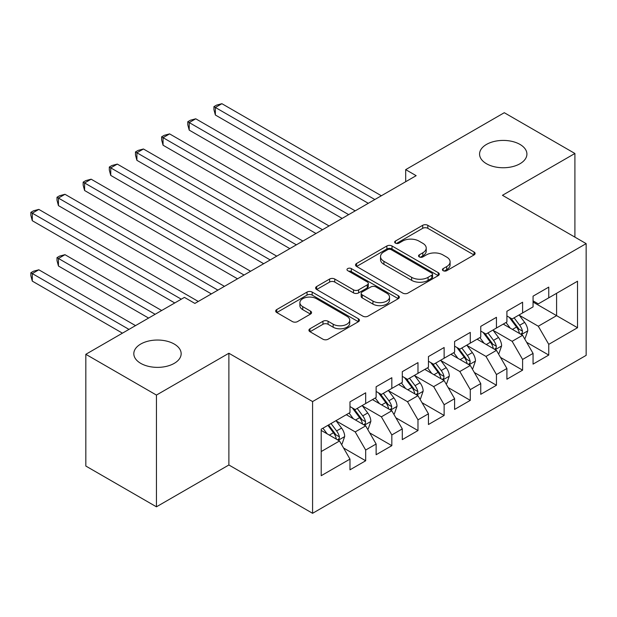 <?xml version="1.0" encoding="UTF-8"?>
<svg xmlns="http://www.w3.org/2000/svg" width="617" height="617" viewBox="0 0 617 617"><rect width="100%" height="100%" fill="white"/><g stroke="black" fill="none" stroke-linecap="round" stroke-linejoin="round"><path stroke-width="0.93" d="M443.16 270.693A2.545 1.465 0 0 0 446.754 270.693L474.033 254.944A3.633 2.098 0 0 0 475.098 253.464A3.633 2.098 0 0 0 474.033 251.983L427.82 225.305A3.633 2.098 0 0 0 422.691 225.305L395.412 241.054A2.545 1.465 0 0 0 394.664 242.088A2.545 1.465 0 0 0 395.412 243.129A2.545 1.465 0 0 0 399.006 243.129L402.539 241.093A11.615 6.71 0 0 1 418.966 241.093L422.815 243.314A11.615 6.71 0 0 1 426.216 248.057A11.615 6.71 0 0 1 422.815 252.8L419.29 254.836A2.545 1.465 0 0 0 418.542 255.87A2.545 1.465 0 0 0 419.29 256.911A2.545 1.465 0 0 0 422.884 256.911L426.409 254.875A11.615 6.71 0 0 1 442.844 254.875L446.693 257.096A11.615 6.71 0 0 1 450.094 261.839A11.615 6.71 0 0 1 446.693 266.583L443.16 268.619A2.545 1.465 0 0 0 442.42 269.66A2.545 1.465 0 0 0 443.16 270.693L443.16 268.619M174.225 344.039A23.67 13.667 0 0 0 148.427 341.078A23.67 13.667 0 0 0 133.812 353.703A23.67 13.667 0 0 0 140.745 363.367A23.67 13.667 0 0 0 166.544 366.328A23.67 13.667 0 0 0 181.159 353.703A23.67 13.667 0 0 0 174.225 344.039M519.977 144.417A23.67 13.667 0 0 0 494.186 141.455A23.67 13.667 0 0 0 479.571 154.08A23.67 13.667 0 0 0 486.504 163.744A23.67 13.667 0 0 0 512.303 166.706A23.67 13.667 0 0 0 526.91 154.08A23.67 13.667 0 0 0 519.977 144.417M309.989 328.761A3.633 2.098 0 0 0 308.924 330.242A3.633 2.098 0 0 0 309.989 331.722L322.953 339.211A3.633 2.098 0 0 0 328.09 339.211L358.377 321.719A3.633 2.098 0 0 0 359.441 320.238A3.633 2.098 0 0 0 358.377 318.758L312.171 292.072A3.633 2.098 0 0 0 307.035 292.072L276.748 309.564A3.633 2.098 0 0 0 275.683 311.045A3.633 2.098 0 0 0 276.748 312.526L292.404 321.573A3.633 2.098 0 0 0 297.541 321.573L310.505 314.084A3.633 2.098 0 0 0 311.57 312.603A3.633 2.098 0 0 0 310.505 311.122L302.739 306.634A9.71 5.607 0 0 1 299.893 302.669A9.71 5.607 0 0 1 305.885 297.494A9.71 5.607 0 0 1 316.475 298.705L346.893 316.274A9.71 5.607 0 0 1 349.739 320.238A9.71 5.607 0 0 1 343.738 325.414A9.71 5.607 0 0 1 333.157 324.203L328.09 321.272A3.633 2.098 0 0 0 322.953 321.272L309.989 328.761L309.989 331.722M156.44 395.073L156.44 506.812L228.884 464.987L228.884 353.248L156.44 395.073L85.825 354.305L184.429 297.379L194.887 303.417L416.151 175.675L405.685 169.636L405.685 181.714M228.884 353.248L312.58 401.567L586.15 243.622L586.15 355.361L312.58 513.305L312.58 401.567M574.905 237.129L574.905 153.479L502.454 195.304L586.15 243.622M574.905 153.479L504.29 112.71L405.685 169.636M402.793 293.114A3.633 2.098 0 0 0 407.93 293.114L438.217 275.622A3.633 2.098 0 0 0 439.281 274.141A3.633 2.098 0 0 0 438.217 272.66L392.011 245.982A3.633 2.098 0 0 0 386.874 245.982L356.58 263.467A3.633 2.098 0 0 0 355.523 264.955A3.633 2.098 0 0 0 356.58 266.436L402.793 293.114M348.744 271.241A2.545 1.465 0 0 1 351.32 271.603L351.32 268.58L398.297 295.705A3.633 2.098 0 0 1 399.361 297.186A3.633 2.098 0 0 1 398.297 298.674L368.01 316.159A3.633 2.098 0 0 1 362.873 316.159L316.668 289.481L316.668 286.519A3.633 2.098 0 0 0 315.603 288A3.633 2.098 0 0 0 316.668 289.481M316.668 286.519L329.625 279.031A3.633 2.098 0 0 1 334.761 279.031L353.502 289.851A3.633 2.098 0 0 0 358.639 289.851L367.238 284.884A3.633 2.098 0 0 0 368.303 283.404A3.633 2.098 0 0 0 367.238 281.923L347.726 270.655A2.545 1.465 0 0 1 346.985 269.621A2.545 1.465 0 0 1 348.551 268.264A2.545 1.465 0 0 1 351.32 268.58M533.057 302.06L556.596 315.649L556.596 293.299L577.52 281.221L548.752 297.834L548.752 287.113L533.057 296.168L533.057 306.888L522.599 312.935L522.599 302.207L506.904 311.269L506.904 321.989L496.446 328.028L496.446 317.308L480.751 326.37L480.751 337.09L470.285 343.129L470.285 332.409L454.598 341.471L454.598 352.191L444.132 358.23L444.132 347.51L428.445 356.572L428.445 367.292L417.979 373.331L417.979 362.611L402.292 371.673L402.292 382.393L391.826 388.432L391.826 377.712L376.131 386.766L376.131 397.487L365.673 403.533L365.673 392.813L349.978 401.868L349.978 412.588L321.21 429.201L321.21 475.707L349.978 459.102L339.52 440.978L321.21 430.411M577.52 281.221L577.52 327.727L548.752 344.34L538.286 326.223L519.329 315.272M526.648 342.304L548.752 355.06L548.752 344.34M548.752 355.06L533.057 364.123L533.057 353.402L522.599 359.441L512.133 341.317L493.176 330.373M500.495 357.405L522.599 370.161L522.599 359.441M522.599 370.161L506.904 379.224L506.904 368.496L496.446 374.542L485.98 356.418L467.015 345.474M474.342 372.498L496.446 385.263L496.446 374.542M496.446 385.263L480.751 394.317L480.751 383.597L470.285 389.635L459.827 371.519L440.862 360.575M448.189 387.599L470.285 400.364L470.285 389.635M470.285 400.364L454.598 409.418L454.598 398.698L444.132 404.737L433.674 386.62L414.709 375.668M422.036 402.7L444.132 415.457L444.132 404.737M444.132 415.457L428.445 424.519L428.445 413.799L417.979 419.838L407.521 401.721L388.556 390.769M395.883 417.802L417.979 430.558L417.979 419.838M417.979 430.558L402.292 439.62L402.292 428.9L391.826 434.939L381.368 416.822L362.403 405.87M369.73 432.903L391.826 445.659L391.826 434.939M391.826 445.659L376.131 454.721L376.131 444.001L365.673 450.04L355.215 431.915L336.25 420.971M343.576 448.004L365.673 460.76L365.673 450.04M365.673 460.76L349.978 469.822L349.978 459.102M349.978 406.549L355.215 409.572L365.673 403.533M321.21 451.551L339.52 440.978M376.131 391.448L381.368 394.471L391.826 388.432M355.215 431.915L365.673 425.877L346.314 414.701M376.131 444.001L365.673 425.877M402.292 376.355L407.521 379.37L417.979 373.331M381.368 416.822L391.826 410.775L372.475 399.608M402.292 428.9L391.826 410.775M428.445 361.253L433.674 364.269L444.132 358.23M407.521 401.721L417.979 395.682L398.628 384.507M428.445 413.799L417.979 395.682M454.598 346.152L459.827 349.168L470.285 343.129M433.674 386.62L444.132 380.581L424.781 369.406M454.598 398.698L444.132 380.581M480.751 331.051L485.98 334.075L496.446 328.028M459.827 371.519L470.285 365.48L450.934 354.305M480.751 383.597L470.285 365.48M506.904 315.95L512.133 318.974L522.599 312.935M485.98 356.418L496.446 350.379L477.088 339.203M506.904 368.496L496.446 350.379M533.057 300.849L538.286 303.873L548.752 297.834M512.133 341.317L522.599 335.278L503.241 324.102M533.057 353.402L522.599 335.278M85.825 354.305L85.825 466.043L156.44 506.812M228.884 464.987L312.58 513.305M538.286 326.223L556.596 315.649L577.52 327.727M444.178 271.056L446.693 269.606A11.615 6.71 0 0 0 450.094 264.863L450.094 261.839M426.216 248.057L426.216 251.073A11.615 6.71 0 0 1 422.815 255.816L420.3 257.274M473.987 254.975L427.82 228.321A3.633 2.098 0 0 0 422.691 228.321L396.43 243.484M438.17 275.652L392.011 248.998A3.633 2.098 0 0 0 386.874 248.998L356.634 266.459M431.8 275.182A2.545 1.465 0 0 0 432.548 274.141A2.545 1.465 0 0 0 431.8 273.107L391.24 249.684A2.545 1.465 0 0 0 387.646 249.684L383.921 251.836A11.615 6.71 0 0 0 380.519 256.579A11.615 6.71 0 0 0 383.921 261.323L411.647 277.326A11.615 6.71 0 0 0 428.082 277.326L431.8 275.182L431.8 278.198A2.545 1.465 0 0 0 432.548 277.164L432.548 274.141M380.519 256.579L380.519 259.595A11.615 6.71 0 0 0 383.921 264.338L383.921 261.323M431.8 278.198L428.082 280.349A11.615 6.71 0 0 1 411.647 280.349L383.921 264.338M316.714 289.512L329.625 282.054L329.625 279.031M368.303 283.404L368.303 286.427A3.633 2.098 0 0 1 367.238 287.908L358.639 292.874A3.633 2.098 0 0 1 353.502 292.874L334.761 282.054A3.633 2.098 0 0 0 329.625 282.054M351.32 271.603L398.25 298.697M372.946 301.081A9.71 5.607 0 0 0 383.535 302.291A9.71 5.607 0 0 0 389.528 297.116A9.71 5.607 0 0 0 386.682 293.152L375.969 286.959A3.633 2.098 0 0 0 370.832 286.959L362.233 291.926A3.633 2.098 0 0 0 361.169 293.407A3.633 2.098 0 0 0 362.233 294.887L372.946 301.081L372.946 304.096A9.71 5.607 0 0 0 383.535 305.315A9.71 5.607 0 0 0 389.528 300.132L389.528 297.116M361.169 293.407L361.169 296.43A3.633 2.098 0 0 0 362.233 297.911L362.233 294.887M372.946 304.096L362.233 297.911M349.739 320.238L349.739 323.254A9.71 5.607 0 0 1 343.738 328.437A9.71 5.607 0 0 1 333.157 327.218L328.09 324.295A3.633 2.098 0 0 0 322.953 324.295L310.035 331.753M299.893 302.669L299.893 305.693A9.71 5.607 0 0 0 302.739 309.657L302.739 306.634M310.451 314.115L302.739 309.657M358.33 321.742L312.171 295.096A3.633 2.098 0 0 0 307.035 295.096L276.794 312.557M524.535 338.633L525.16 338.27L527.774 330.72A9.803 5.661 -120 0 0 524.643 322.375L519.09 314.955M510.236 328.144L506.009 322.506M504.035 324.565L503.557 323.925M215.364 175.421L315.981 233.504L163.058 145.219L163.058 137.668L169.598 133.889L329.054 225.953M520.748 334.213L522.267 332.848L522.483 331.136A9.803 5.661 -120 0 0 519.676 325.244L514.123 317.824M510.945 318.287L517.81 327.45A4.99 2.884 60 0 1 518.72 328.961L522.483 331.136M509.226 317.292L516.537 327.056A9.803 5.661 60 0 1 519.344 332.949L519.545 333.519M374.827 199.53L215.364 107.466L221.904 103.695L381.368 195.759M368.287 203.309L215.364 115.017L215.364 107.466L213.929 106.641L216.544 105.129L221.904 103.695M215.364 115.017L213.929 109.656L213.929 106.641M498.374 353.734L499.006 353.371L501.621 345.821A9.803 5.661 -120 0 0 498.49 337.476L492.937 330.056M484.083 343.245L479.856 337.607M477.882 339.666L477.404 339.026M189.211 190.514L289.828 248.605L136.905 160.32L136.905 152.769L143.445 148.99L302.901 241.054M494.595 349.315L496.114 347.949L496.33 346.237A9.803 5.661 -120 0 0 493.523 340.345L487.97 332.925M484.792 333.388L491.656 342.551A4.99 2.884 60 0 1 492.567 344.062L496.33 346.237M483.072 332.393L490.384 342.15A9.803 5.661 60 0 1 493.191 348.05L493.384 348.613M472.221 368.835L472.853 368.472L475.468 360.922A9.803 5.661 -120 0 0 472.337 352.569L466.784 345.158M457.93 358.346L453.703 352.708M451.729 354.767L451.251 354.119M163.058 205.615L263.667 263.706M468.442 364.416L469.961 363.043L470.177 361.338A9.803 5.661 -120 0 0 467.37 355.438L461.809 348.027M458.639 348.489L465.503 357.644A4.99 2.884 60 0 1 466.413 359.163L470.177 361.338M456.919 347.494L464.231 357.251A9.803 5.661 60 0 1 467.038 363.151L467.231 363.714M348.674 214.631L189.211 122.567L195.751 118.796L355.207 210.86M342.134 218.403L189.211 130.118L189.211 122.567L187.776 121.734L190.391 120.23L195.751 118.796M189.211 130.118L187.776 124.757L187.776 121.734M322.521 229.732L161.623 136.835L164.238 135.324L169.598 133.889M163.058 145.219L161.623 139.858L161.623 136.835M446.068 383.928L446.7 383.566L449.315 376.015A9.803 5.661 -120 0 0 446.184 367.67L440.631 360.259M431.777 373.439L427.55 367.801M425.576 369.861L425.098 369.221M136.905 220.716L237.514 278.807L84.598 190.514L84.598 182.964L91.139 179.192L250.595 271.256M442.289 379.509L443.808 378.144L444.016 376.439A9.803 5.661 -120 0 0 441.217 370.539L435.656 363.128M432.486 363.583L439.35 372.745A4.99 2.884 60 0 1 440.26 374.264L444.016 376.439M430.766 362.588L438.078 372.352A9.803 5.661 60 0 1 440.885 378.252L441.078 378.815M419.915 399.029L420.547 398.667L423.154 391.116A9.803 5.661 -120 0 0 420.03 382.771L414.477 375.352M405.624 388.54L401.397 382.902M399.423 384.962L398.944 384.322M110.751 235.817L211.361 293.908L58.445 205.615L58.445 198.065L64.978 194.293L224.441 286.357M416.136 394.61L417.655 393.245L417.863 391.533A9.803 5.661 -120 0 0 415.064 385.64L409.503 378.221M406.333 378.684L413.197 387.846A4.99 2.884 60 0 1 414.1 389.366L417.863 391.533M404.605 377.689L411.925 387.453A9.803 5.661 60 0 1 414.724 393.345L414.925 393.916M296.361 244.833L135.462 151.936L138.085 150.425L143.445 148.99M136.905 160.32L135.462 154.96L135.462 151.936M270.207 259.934L110.751 167.87L117.292 164.091L276.748 256.155M263.675 263.706L110.751 175.421L110.751 167.87L109.309 167.037L111.924 165.526L117.292 164.091M110.751 175.421L109.309 170.053L109.309 167.037M393.762 414.13L394.386 413.768L397.001 406.217A9.803 5.661 -120 0 0 393.877 397.872L388.317 390.453M379.463 403.641L375.244 398.004M373.27 400.063L372.784 399.423M84.598 250.918L174.75 302.962L32.292 220.716L32.292 213.166L38.825 209.394L198.288 301.458M389.983 409.711L391.494 408.346L391.71 406.634A9.803 5.661 -120 0 0 388.903 400.742L383.35 393.322M380.18 393.785L387.044 402.947A4.99 2.884 60 0 1 387.946 404.467L391.71 406.634M378.452 392.79L385.772 402.554A9.803 5.661 60 0 1 388.571 408.446L388.772 409.017M244.054 275.028L83.156 182.138L85.771 180.627L91.139 179.192M84.598 190.514L83.156 185.154L83.156 182.138M367.609 429.231L368.233 428.869L370.848 421.318A9.803 5.661 -120 0 0 367.724 412.974L362.164 405.554M353.31 418.742L349.091 413.105M347.116 415.164L346.631 414.524M161.669 310.513L64.978 254.69L58.445 258.469L58.445 266.02L148.597 318.063M363.822 424.812L365.341 423.447L365.557 421.735A9.803 5.661 -120 0 0 362.75 415.843L357.197 408.423M354.027 408.886L360.891 418.048A4.99 2.884 60 0 1 361.793 419.56L365.557 421.735M352.299 407.891L359.611 417.655A9.803 5.661 60 0 1 362.418 423.547L362.619 424.118M58.445 266.02L57.003 260.659L57.003 257.636L155.129 314.292M57.003 257.636L59.618 256.124L64.978 254.69M217.901 290.129L57.003 197.239L59.618 195.728L64.978 194.293M58.445 205.615L57.003 200.255L57.003 197.239M341.456 444.333L342.08 443.97L344.695 436.42A9.803 5.661 -120 0 0 341.571 428.075L336.01 420.655M327.157 433.844L322.938 428.206M135.516 325.614L38.825 269.791L32.292 273.57L32.292 281.121L122.444 333.165M337.669 439.913L339.188 438.548L339.404 436.836A9.803 5.661 -120 0 0 336.597 430.944L331.044 423.524M328.591 424.943L334.73 433.149A4.99 2.884 60 0 1 335.64 434.661L339.404 436.836M327.905 425.337L333.458 432.756A9.803 5.661 60 0 1 336.265 438.648L336.466 439.211M32.292 281.121L30.85 275.753L30.85 272.737L128.976 329.393M30.85 272.737L33.465 271.225L38.825 269.791M181.29 299.191L30.85 212.333L33.465 210.829L38.825 209.394M32.292 220.716L30.85 215.356L30.85 212.333M446.693 269.606L446.693 266.583M419.29 256.911L419.29 254.836M422.815 255.816L422.815 252.8M395.412 243.129L395.412 241.054M422.691 228.321L422.691 225.305M427.82 228.321L427.82 225.305M474.033 254.944L474.033 251.983M356.58 266.436L356.58 263.467M386.874 248.998L386.874 245.982M392.011 248.998L392.011 245.982M438.217 275.622L438.217 272.66M411.647 280.349L411.647 277.326M428.082 280.349L428.082 277.326M334.761 282.054L334.761 279.031M353.502 292.874L353.502 289.851M358.639 292.874L358.639 289.851M367.238 287.908L367.238 284.884M398.297 298.674L398.297 295.705M322.953 324.295L322.953 321.272M328.09 324.295L328.09 321.272M333.157 327.218L333.157 324.203M310.505 314.084L310.505 311.122M276.748 312.526L276.748 309.564M307.035 295.096L307.035 292.072M312.171 295.096L312.171 292.072M358.377 321.719L358.377 318.758M521.365 334.568L527.712 330.905M519.676 325.244L524.643 322.375M512.442 329.416L516.537 327.056M495.212 349.669L501.552 346.006M493.523 340.345L498.49 337.476M486.289 344.517L490.384 342.15M469.059 364.77L475.398 361.107M467.37 355.438L472.337 352.569M460.135 359.618L464.231 357.251M442.906 379.871L449.245 376.208M441.217 370.539L446.184 367.67M433.982 374.72L438.078 372.352M416.753 394.973L423.092 391.309M415.064 385.64L420.03 382.771M407.829 389.821L411.925 387.453M390.6 410.066L396.939 406.41M388.903 400.742L393.877 397.872M381.676 404.914L385.772 402.554M364.446 425.167L370.786 421.504M362.75 415.843L367.724 412.974M355.523 420.015L359.611 417.655M338.286 440.268L344.633 436.605M336.597 430.944L341.571 428.075M329.362 435.116L333.458 432.756"/></g></svg>
